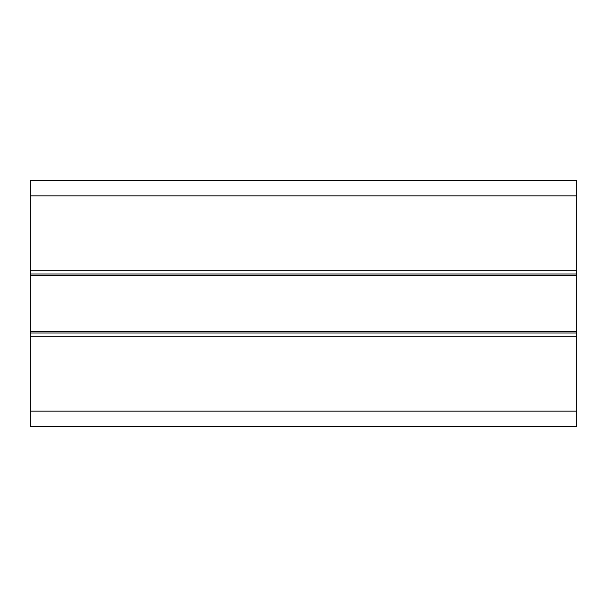 <?xml version="1.0" encoding="UTF-8"?>
<svg xmlns="http://www.w3.org/2000/svg" width="607" height="607" viewBox="0 0 607 607"><rect width="100%" height="100%" fill="white"/><g stroke="black" fill="none" stroke-linecap="round" stroke-linejoin="round"><path stroke-width="0.91" d="M30.35 411.121L30.35 426.418L576.65 426.418L576.65 411.121L30.35 411.121L30.35 195.879L576.65 195.879L576.65 180.583L30.35 180.583L30.35 195.879M576.65 195.879L576.65 411.121M576.65 331.361L30.35 331.361M576.65 336.278L30.35 336.278M30.35 270.722L576.65 270.722M576.65 275.639L30.35 275.639M576.65 333L30.35 333M576.65 274L30.35 274"/></g></svg>
